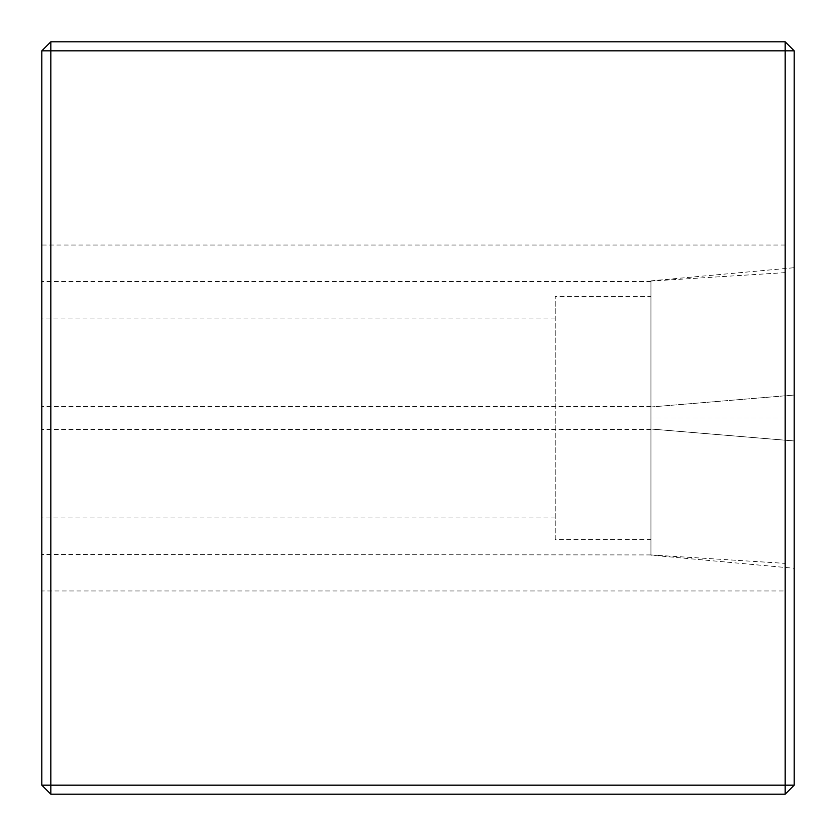 <?xml version="1.0" encoding="UTF-8"?>
<svg xmlns="http://www.w3.org/2000/svg" width="836" height="836" viewBox="0 0 836 836"><rect width="100%" height="100%" fill="white"/><g stroke="black" fill="none" stroke-linecap="round" stroke-linejoin="round"><path stroke-width="0.63" stroke-dasharray="4.18 3.13" d="M650.941 554.456L650.941 539.533L555.24 539.533L555.24 296.466L650.941 296.466L650.941 281.063L650.941 554.937L41.8 554.456L41.8 785.171L50.829 794.2L785.171 794.2L785.171 41.8L50.829 41.8L41.8 50.829L41.8 554.456M785.171 590.968L785.171 41.8L794.2 50.829L794.2 785.171L785.171 794.2L785.171 590.968L41.8 590.968M785.171 272.63L650.941 281.063M650.941 554.937L785.171 563.37M650.941 539.533L650.941 296.466M785.171 418L650.941 418M555.24 539.533L555.24 296.466M650.941 555.146L650.941 280.854L650.941 429.014L794.2 440.959L794.2 568.292L794.2 267.708L794.2 440.959L650.941 429.014L650.941 555.146L794.2 568.292M650.941 280.854L794.2 267.708M650.941 406.515L41.8 406.515M555.24 318.056L41.8 318.056M650.941 429.485L41.8 429.485M555.24 517.944L41.8 517.944M785.171 245.032L41.8 245.032M650.941 281.544L41.8 281.544M650.941 406.986L794.2 395.041L650.941 406.986"/><path stroke-width="1.25" d="M41.8 785.171L50.829 794.2L50.829 785.171L785.171 785.171L785.171 50.829L50.829 50.829L50.829 785.171L41.8 785.171L41.8 50.829L50.829 41.8L785.171 41.8L794.2 50.829L794.2 785.171L785.171 785.171L785.171 794.2L794.2 785.171M785.171 794.2L50.829 794.2M785.171 41.8L785.171 50.829L794.2 50.829M41.8 50.829L50.829 50.829L50.829 41.8"/></g></svg>

